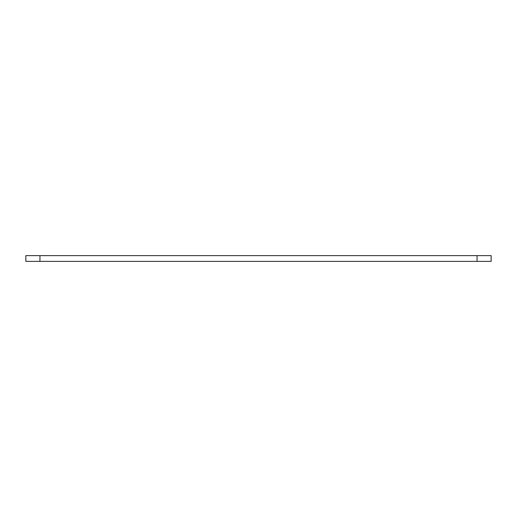 <?xml version="1.0" encoding="UTF-8"?>
<svg xmlns="http://www.w3.org/2000/svg" width="517" height="517" viewBox="0 0 517 517"><rect width="100%" height="100%" fill="white"/><g stroke="black" fill="none" stroke-linecap="round" stroke-linejoin="round"><path stroke-width="0.78" d="M39.951 261.363L491.15 261.363L491.15 255.637L25.85 255.637L25.85 261.363L39.951 261.363L39.951 255.637M477.049 261.363L477.049 255.637"/></g></svg>
